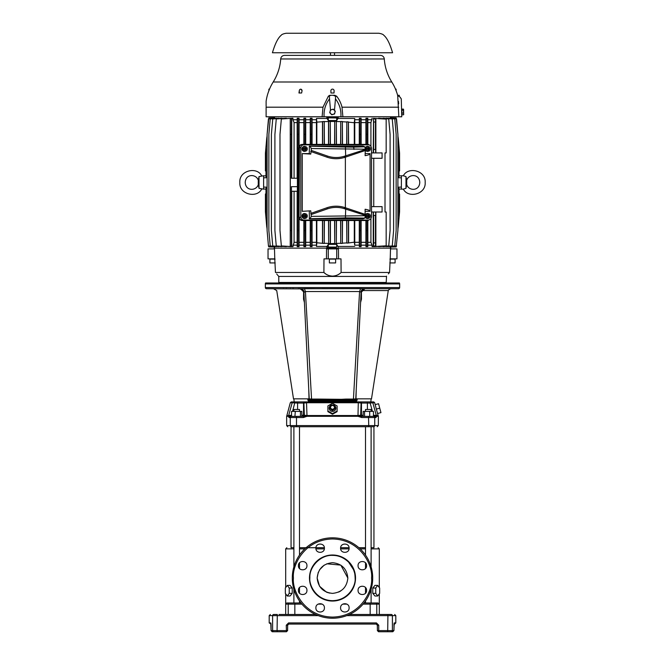 <?xml version="1.0" encoding="UTF-8"?>
<svg xmlns="http://www.w3.org/2000/svg" width="665" height="665" viewBox="0 0 665 665"><rect width="100%" height="100%" fill="white"/><g stroke="black" fill="none" stroke-linecap="round" stroke-linejoin="round"><path stroke-width="1" d="M340.588 548.209C340.355 542.707 349.358 542.707 349.117 548.209C349.358 553.704 340.355 553.704 340.588 548.209L340.621 547.719L349.092 547.719M358.909 547.719L365.509 547.719M371.112 547.719L373.938 547.719L373.938 426.739L365.509 426.739L365.509 555.092M286.781 415.766L288.66 415.525L286.781 415.766L286.648 416.307L286.648 425.583L287.795 426.739M372.699 578.035A40.199 40.199 0 0 1 332.5 618.234A40.199 40.199 0 0 1 292.301 578.035A40.199 40.199 0 0 1 332.5 537.827A40.199 40.199 0 0 1 372.699 578.035A40.199 40.199 0 0 0 332.5 537.827A40.199 40.199 0 0 0 292.301 578.035M365.592 288.718L391.544 288.718A3.84 3.84 0 0 0 388.269 290.563L362.558 290.563L361.403 292.06L361.452 299.233L360.596 302.392L360.746 299.375L360.596 302.392L360.746 299.375L361.452 299.233M301.12 288.868L266.507 288.718A1.147 1.147 0 0 1 265.352 287.571L265.352 283.922A1.92 1.92 0 0 1 265.609 282.966L399.391 282.966A1.92 1.92 0 0 1 399.648 283.922L399.648 287.571A1.147 1.147 0 0 1 398.493 288.718L388.767 288.718M355.077 582.523L355.526 578.035A23.026 23.026 0 0 1 332.267 601.052A23.026 23.026 0 0 1 309.483 577.569A23.026 23.026 0 0 1 332.733 555.009A23.026 23.026 0 0 1 355.526 578.035L355.077 573.538M355.135 578.484C355.891 585.15 348.834 600.553 332.276 600.67C315.717 600.221 308.967 584.685 309.865 578.035L309.865 577.577C309.333 566.439 320.871 554.618 332.724 555.391C338.452 555.366 343.738 557.602 348.601 562.116L353.547 569.706C354.703 573.38 354.869 572.914 355.135 578.035L355.135 578.484M266.507 288.718L273.872 288.718M356.773 398.842L371.161 398.842L356.773 398.842L356.656 401.012L356.773 398.842L355.991 398.842L371.502 398.842L355.991 398.842L356.232 389.69L355.767 398.958L361.095 292.367C361.419 290.148 362.699 288.934 364.927 288.718L364.304 288.718M324.578 288.66L322.201 288.66M314.337 288.66L304.412 288.652L305.426 291.536L303.905 292.367L309.233 398.958L308.768 389.69L309.009 398.842L308.228 398.842L308.344 401.012L308.228 398.842L293.839 398.842L308.228 398.842M281.337 282.467L281.337 282.966L384.054 282.966L383.663 282.467M293.888 547.719L291.062 547.719L291.062 426.739M363.082 604.128L370.164 604.128L370.014 602.972L364.029 602.972L365.509 602.972L365.509 600.977M365.509 593.222L365.509 587.552M365.509 568.509L365.509 562.848M365.509 602.972L371.112 602.972L371.112 589.215M371.112 566.846L371.112 426.739M299.491 600.977L299.491 602.972L300.971 602.972L287.064 602.972L293.888 602.972L293.888 589.215M293.888 566.846L293.888 426.739L291.386 426.739L373.614 426.739C378.393 426.739 378.393 426.739 373.614 426.739A1.147 1.131 90 0 0 374.736 425.583L368.734 425.583L368.501 426.739M299.491 593.222L299.491 587.552M299.491 568.509L299.491 562.848M299.491 555.092L299.491 426.739L293.888 426.739M371.112 548.874L379.308 548.874L379.308 587.569M379.308 593.82L379.299 603.953M379.308 604.128L377.936 602.972L379.308 604.128L379.308 614.485L370.164 614.485L370.164 604.128L379.308 604.128M285.692 593.82L285.692 604.128L286.482 603.08M293.888 548.874L285.692 548.874L285.692 587.569M376.024 417.529L374.885 416.381L373.655 416.381L373.506 415.226L378.127 415.525L378.352 416.307L376.565 416.307L376.024 417.529L361.644 417.529L358.028 416.307L306.972 416.307L303.356 417.529L288.976 417.529L288.435 416.307L286.648 416.307M288.228 614.485L288.228 604.128L285.692 604.128L285.692 614.485L294.836 614.485L294.836 604.128L301.918 604.128M284.346 614.485L285.692 614.485M386.024 614.485L391.269 614.485C395.783 614.485 395.783 614.485 391.269 614.485C395.783 614.485 395.783 614.485 391.269 614.485A1.147 1.131 90 0 1 392.4 615.632L395.808 615.632L394.661 614.485M273.731 614.485C269.217 614.485 269.217 614.485 273.731 614.485C269.217 614.485 269.217 614.485 273.731 614.485L277.313 614.485L273.731 614.485A1.147 1.131 90 0 0 272.6 615.632L269.192 615.632L269.192 622.922L270.78 622.922L271.079 630.603L272.218 631.75L286.457 631.75L284.346 631.75L286.457 631.75L286.258 625.225L288.568 622.922L288.76 624.078L376.24 624.078L377.396 625.225L377.396 630.603L377.313 624.809A1.147 1.147 0 0 0 377.296 624.759L377.055 624.418A1.147 1.147 0 0 1 377.146 624.51A1.147 1.147 0 0 0 377.072 624.427A1.147 1.147 0 0 1 377.146 624.51A1.147 1.147 0 0 0 377.072 624.427L377.155 624.518M365.509 411.386L365.509 409.474L371.112 409.474L371.112 411.386M293.888 411.386L293.888 409.474L299.491 409.474L299.491 411.386M332.5 404.935A3.35 3.234 180 0 1 335.85 408.177A3.35 3.234 180 0 1 332.5 411.411A3.35 3.234 180 0 1 329.15 408.177A3.35 3.234 180 0 1 332.5 404.935M337.105 411.028L332.5 413.597L327.895 411.028L327.895 405.899L332.5 403.331L337.105 405.899L337.105 411.66L332.5 414.212L327.895 411.66L327.895 406.523M289.832 416.332L291.345 416.381L291.494 415.226L288.66 415.525L292.184 402.766L290.372 402.766L291.486 401.909L294.703 401.909M295.044 401.909L291.486 401.909M292.558 411.386L295.002 401.909L306.69 401.909L304.678 401.909L303.897 403.065L304.337 415.226L306.922 415.525M361.444 416.381L361.644 417.529L361.461 416.381L357.994 415.525L360.663 415.226L361.103 403.065A1.147 1.139 -90 0 0 359.965 401.909L370.796 401.909L371.161 398.842M294.204 401.909L293.839 398.842M332.5 405.284C335.966 407.013 335.966 408.742 332.5 410.471C329.034 408.742 329.034 407.013 332.5 405.284M324.412 548.209C324.645 553.704 315.642 553.704 315.883 548.209C315.642 542.707 324.645 542.707 324.412 548.209L324.379 547.719L299.491 547.719M366.59 565.674C366.822 571.177 357.828 571.177 358.061 565.674C357.828 560.179 366.822 560.179 366.59 565.674M366.59 590.387C366.822 595.882 357.828 595.882 358.061 590.387C357.828 584.884 366.822 584.884 366.59 590.387M349.117 607.86C349.358 613.354 340.355 613.354 340.588 607.86C340.355 602.357 349.358 602.357 349.117 607.86M324.412 607.86C324.645 613.354 315.642 613.354 315.883 607.86C315.642 602.357 324.645 602.357 324.412 607.86M306.939 590.387C307.172 595.882 298.178 595.882 298.41 590.387C298.178 584.884 307.172 584.884 306.939 590.387M306.939 565.674C307.172 571.177 298.178 571.177 298.41 565.674C298.178 560.179 307.172 560.179 306.939 565.674M371.502 398.842L388.269 290.563M360.513 304.005L356.448 385.343L360.513 304.005M356.24 389.391L355.767 398.917L354.62 399.998L356.656 401.012L308.344 401.012L309.233 398.9A1.147 1.147 0 0 0 310.38 399.998L323.631 400.106L323.78 401.012L323.631 400.106L341.369 400.106L341.22 401.012L341.369 400.106L354.761 400.022L355.767 398.958L356.656 401.012M309.923 573.538L309.474 578.035L309.923 582.523M318.261 572.307L317.155 578.035C318.128 568.774 323.24 563.654 332.5 562.681C341.76 563.654 346.872 568.774 347.845 578.035C346.872 587.295 341.76 592.407 332.5 593.38C323.24 592.407 318.128 587.295 317.155 578.035L319.549 586.264L326.482 592.149M326.922 592.332L329.732 593.13M338.693 592.074L340.821 590.927M291.386 426.739C286.607 426.739 286.607 426.739 291.386 426.739A1.147 1.131 90 0 1 290.264 425.583L286.648 425.583M371.112 602.972L377.936 602.972M372.774 593.355L375.758 593.355L377.712 596.015L374.927 596.015L372.774 593.355L372.774 588.035L374.927 585.375L377.712 585.375L375.758 588.035L372.774 588.035M287.288 585.375L290.073 585.375L292.226 588.035L292.226 593.355L290.073 596.015L287.288 596.015L285.343 593.355L285.343 588.035L287.288 585.375L289.242 588.035L289.242 593.355L287.288 596.015M370.014 602.972L375.634 602.972A1.147 1.139 90 0 1 376.772 604.128L376.772 614.485M294.986 602.972L294.836 604.128L288.228 604.128A1.147 1.139 -90 0 1 289.366 602.972L300.971 602.972M377.712 596.015L379.657 593.355L379.657 588.035L377.712 585.375M375.758 588.035L375.758 593.355M292.226 593.355L289.242 593.355M292.226 588.035L289.242 588.035M300.447 416.381L300.447 411.386L301.819 411.386L301.819 416.381L302.392 416.381L295.31 416.39L296.499 416.381L296.499 426.739M361.461 416.381L368.501 416.381L361.461 416.381M358.028 416.307L358.011 415.766L358.884 415.841M291.636 416.381L291.386 416.381A1.147 1.131 90 0 0 290.264 417.529L290.264 425.583L368.734 425.583L368.501 416.381L373.614 416.381A1.147 1.131 90 0 1 374.736 417.529L374.736 425.583L378.352 425.583L377.205 426.739M376.132 415.492L376.34 415.525A1.147 1.139 -90 0 0 376.432 415.766L373.614 416.381M303.356 417.529L303.539 416.381L296.499 416.381M361.81 416.381L360.663 415.226L361.469 415.226L361.469 403.065L358.477 402.766L306.523 402.766L306.989 415.766L303.539 416.381M294.919 416.381L295.31 411.386L291.553 411.386L291.553 416.39L294.952 416.381L292.924 416.381M288.976 417.529L290.115 416.381L288.568 415.766A1.147 1.139 -90 0 0 288.66 415.525M302.392 416.381L303.19 416.381L302.392 416.381A1.147 1.139 -90 0 0 303.531 415.226L304.337 415.226A1.147 1.139 90 0 1 303.19 416.381M373.655 416.381L374.885 416.381M359.965 401.909L358.31 401.909L357.994 415.608M369.383 416.381L364.553 416.381L364.553 411.386L363.181 411.386L363.181 416.381M278.976 614.485L315.543 614.485M349.457 614.485L387.687 614.485L387.928 615.632L392.4 615.632L392.4 630.603L393.921 630.603L394.22 622.922A1.147 1.139 90 0 1 394.046 623.537M380.654 614.485L379.308 614.485M369.69 416.39L369.69 411.386L373.447 411.386L373.447 416.39M369.69 411.386L364.553 411.386M376.34 415.525L372.816 402.766L370.147 403.065L372.442 411.386M373.772 401.909L374.703 402.757L376.324 409.091L375.185 404.628L378.56 403.73L379.748 408.177L376.324 409.091L377.57 413.522L380.945 412.624L379.748 408.177M373.514 401.909L371.718 401.909L373.514 401.909L374.628 402.766L372.816 402.766A1.147 1.139 -90 0 0 371.718 401.909L369.998 401.909L370.147 403.065L367.413 403.065L367.413 409.474M300.447 411.386L295.31 411.386M358.344 401.909L306.69 401.909L306.523 402.766L303.531 403.065L303.531 415.226L301.819 415.226M337.105 406.523L337.105 411.66M288.718 415.309L291.411 405.542M297.588 409.474L297.588 403.065L292.184 402.766A1.147 1.139 90 0 1 293.282 401.909L292.184 402.766M371.12 401.909L371.718 401.909M327.895 411.66L327.895 411.028M332.5 414.212L332.5 413.597M278.976 631.75L273.731 631.75L278.976 631.75M288.568 622.922L376.432 622.922L378.742 625.225L378.742 630.603L392.4 630.603A1.147 1.131 90 0 1 391.269 631.75L392.782 631.75L393.921 630.603L392.782 631.75L387.687 631.75L387.928 615.632L346.723 615.632M378.543 630.603L378.543 631.75L377.396 630.603L378.742 630.603L378.543 631.75L387.687 631.75M394.046 623.388L393.929 630.603M369.998 401.909L367.263 401.909L367.413 403.065L361.469 403.065A1.147 1.139 -90 0 0 360.322 401.909L370.721 401.909M277.313 614.485L277.072 630.603L287.604 630.603L287.604 625.225L287.604 630.603L286.457 631.75M377.047 624.402L376.24 624.078L376.432 622.922L376.598 624.136M288.76 624.078L287.604 625.225L288.402 624.136A1.147 1.147 0 0 0 288.253 624.194L288.194 624.227A1.147 1.147 0 0 0 288.078 624.302A1.147 1.147 0 0 1 288.186 624.227M270.78 622.922A1.147 1.139 90 0 0 270.954 623.537L271.071 625.225L270.979 623.546M271.021 624.078L269.192 622.922M287.787 624.601A1.147 1.147 0 0 1 287.82 624.551A1.147 1.147 0 0 0 287.787 624.601L287.704 624.759A1.147 1.147 0 0 0 287.662 624.876L287.604 630.603M378.742 625.225L377.396 625.225L377.396 630.603M323.78 401.012L308.344 401.012L310.38 399.998L319.383 399.998L307.621 399.998M355.991 398.842L356.498 398.842M357.379 399.998L345.617 399.998L345.709 399.083L353.439 399.067L353.29 399.998L341.369 400.106L341.32 399.316L319.291 399.083L319.383 399.998L323.631 400.106L323.68 399.316M309.009 398.842C288.552 398.842 288.552 398.842 309.009 398.842C288.552 398.842 288.552 398.842 309.009 398.842M334.42 408.352L334.42 408.95L332.5 410.014L330.58 408.95L330.58 406.207L332.5 405.143L334.42 406.207L334.42 408.352L332.5 409.424L330.58 408.352M288.593 624.086L288.012 624.352L288.593 624.086M287.879 624.477L287.629 625.017L287.879 624.477M310.239 400.022L309.233 398.958L308.76 389.391M308.651 387.238L304.57 305.626M304.404 302.392L304.254 299.375L304.404 302.392L303.548 299.233L303.597 292.06L302.442 290.563C268.594 290.563 268.594 290.563 302.442 290.563L300.073 288.718C302.301 288.934 303.581 290.148 303.905 292.367L303.905 292.367M306.573 345.675L306.864 351.644M307.945 373.181L308.627 386.747M353.29 399.998L354.636 399.998M345.709 399.083L341.32 399.316M358.161 351.12L358.427 345.817M361.403 292.06L364.927 288.718L363.447 289.017M332.5 410.014L332.5 409.424M309.233 398.9L310.38 399.998L309.233 398.9L311.561 399.067L305.426 291.536L359.574 291.536L360.912 292.118L359.574 291.536L353.439 399.067L355.767 398.909M303.548 299.233L304.254 299.375L303.548 299.233M304.088 292.118C303.689 290.031 302.509 288.901 300.538 288.718L300.073 288.718C265.027 288.718 265.027 288.718 300.073 288.718L298.103 288.718M293.722 288.718L292.509 288.718M290.755 288.718L290.181 288.718M286.889 288.718L285.859 288.718M283.897 288.718L282.974 288.718M319.291 399.083L311.561 399.067L311.71 399.998M361.394 292.259L360.912 292.118L361.394 292.259M355.6 398.967L355.127 399.025M398.493 288.718L364.462 288.718C362.492 288.901 361.311 290.031 360.912 292.118L361.12 292.101M311.569 399.067L315.434 399.075M309.4 398.967L309.873 399.025M300.538 288.718L360.588 288.652L359.574 291.536M360.588 288.652L364.462 288.718M347.845 578.035L340.821 565.134M340.788 565.117L326.789 563.787M324.188 565.125L319.524 569.83M332.5 52.759L272.426 52.759C275.077 43.724 277.987 37.913 281.162 35.312C281.719 34.422 283.398 33.732 286.208 33.25L378.792 33.25C381.602 33.732 383.281 34.422 383.838 35.312C387.013 37.913 389.923 43.724 392.574 52.759L332.5 52.759M311.287 216.374L365.334 215.726L364.811 218.103L363.048 218.802L309.308 218.802L310.056 218.702L311.287 216.374L310.738 210.822L302.276 211.32L302.276 153.59L310.738 154.089L311.287 150.406L327.305 156.009A26.858 26.858 90 0 0 344.329 156.25L345.019 156.026L345.376 157.173L344.678 157.389A28.055 28.055 -90 0 1 326.897 157.139L310.738 151.487M311.287 148.536L310.056 146.217L309.308 146.109L363.048 146.109L364.811 146.815L365.334 149.193L311.287 148.536L311.287 150.406M345.019 156.026L365.334 149.525L365.11 155.66C368.235 155.144 369.89 154.455 370.081 153.59L365.11 153.59M310.738 154.089L309.308 153.59L309.308 146.109M363.564 150.099L363.888 149.999A1.23 0.873 -107.8 0 0 363.364 151.163L345.376 157.173L345.376 207.746L365.11 214.338L365.334 215.726M365.334 215.385L363.564 214.812M363.364 213.748A1.23 0.873 107.8 0 0 363.88 214.92L345.019 208.885L345.376 207.746L344.678 207.522A28.055 28.055 -90 0 0 326.897 207.771L310.738 213.432M345.019 208.885L344.329 208.669A26.858 26.858 90 0 0 327.305 208.901L311.287 214.504M310.738 210.822L302.276 211.32M309.308 218.802L309.308 211.32M305.509 147.156L305.509 148.503L307.272 148.503A2.294 2.153 90 0 0 303.024 148.503L304.786 148.503L304.786 147.156L305.509 147.156L304.786 148.312M303.98 149.268L303.98 148.503M304.213 148.503L304.213 149.268M302.7 148.503A2.361 2.219 90 0 0 302.7 149.268L304.786 149.268L304.786 150.606L305.509 150.606L304.786 149.459M305.509 217.754L304.786 217.754L304.786 216.416L303.024 216.416A2.294 2.153 90 0 0 307.272 216.416L305.509 216.416L305.509 217.754L304.786 216.607M305.509 214.305L305.509 215.651L307.272 215.651A2.294 2.153 90 0 0 303.024 215.651L304.786 215.651L304.786 214.305L305.509 214.305L304.786 215.452M303.98 216.416L303.98 215.651M304.213 215.651L304.213 216.416M305.509 150.606L305.509 149.268L305.11 149.459M307.072 149.268A2.361 2.219 90 0 0 307.072 148.503M305.784 149.268L305.784 148.503M305.293 148.503L305.293 149.268M305.509 149.268L307.272 149.268A2.294 2.153 90 0 1 303.024 149.268L302.7 149.268M305.667 146.657L304.927 146.466A2.494 2.344 90 0 0 302.018 148.885A2.494 2.344 90 0 0 304.927 151.304L305.667 151.105M300.829 217.039C301.004 218.868 301.952 219.874 303.672 220.057L302.317 220.531C300.597 220.348 299.649 219.342 299.474 217.505L300.829 217.039L300.829 147.879L299.474 147.406L299.084 217.472L299.923 219.633L302.11 220.522M305.293 215.651L305.293 216.416M305.784 216.416L305.784 215.651M307.072 216.416A2.361 2.219 90 0 0 307.072 215.651M302.7 215.651A2.361 2.219 90 0 0 302.7 216.416M305.667 213.806L304.927 213.606A2.494 2.344 90 0 0 302.018 216.034A2.494 2.344 90 0 0 304.927 218.453L305.667 218.253M302.276 153.59L309.308 153.59M365.11 211.32L370.081 211.32L370.081 153.59M303.672 220.057L368.676 220.057L370.629 219.242L371.519 217.031L371.519 147.879L370.629 145.677L368.202 144.388L370.629 145.677M368.202 144.388L301.952 144.388L299.923 145.278L299.474 147.439C299.649 145.577 300.597 144.571 302.317 144.388L303.672 144.854L368.676 144.854M303.672 144.854C301.952 145.036 301.004 146.051 300.829 147.879M365.235 149.65A2.494 2.344 90 0 0 368.028 151.304L368.767 151.105A2.294 2.153 90 0 0 370.372 149.268L367.886 149.459M368.61 148.503L368.61 147.156L368.61 148.503L370.372 148.503A2.294 2.153 90 0 0 368.767 146.657L368.028 146.466A2.494 2.344 90 0 0 365.26 148.021M368.61 215.651L368.61 214.305L368.61 215.651L370.372 215.651A2.294 2.153 90 0 0 368.767 213.806L368.028 213.606A2.494 2.344 90 0 0 365.235 215.269M365.26 216.89A2.494 2.344 90 0 0 368.028 218.453L368.767 218.253A2.294 2.153 90 0 0 370.372 216.416L367.886 216.607M333.165 114.338A2.494 2.494 180 0 1 330.721 110.191A2.494 2.494 180 0 1 334.919 112.56A2.494 2.494 180 0 1 333.165 114.338L334.553 113.956L335.276 111.171L333.215 109.151L330.447 109.925L329.724 112.709L331.785 114.771L333.165 114.338M403.613 114.638L403.597 109.459M288.76 55.386L316.424 55.386M318.593 55.386L316.449 55.386M379.89 55.386L361.984 55.386M321.162 55.386L360.339 55.386M389.906 259.101L395.101 259.101L395.101 262.933L389.806 262.933M335.625 262.933L329.375 262.933L329.375 259.101L335.625 259.101L335.625 262.933M275.194 262.933L269.899 262.933L269.899 259.101L275.094 259.101M331.785 114.729L329.724 112.709M403.472 113.05L403.364 109.085L401.785 109.127L401.893 113.092L403.472 113.05L403.73 114.239M403.605 109.634L403.364 109.085M395.617 89.426L396.091 89.127L396.132 90.764L395.509 89.143A49.883 49.883 0 0 0 391.793 81.995A49.883 49.883 0 0 1 384.287 58.961A3.84 3.84 0 0 0 380.463 55.386L284.537 55.386A3.84 3.84 0 0 0 280.713 58.961A49.883 49.883 0 0 1 273.207 81.995A49.883 49.883 0 0 0 269.491 89.143L268.868 90.764L268.909 89.127L269.35 89.492M258.319 180.464L259.018 176.574L259.018 188.336L258.319 184.446C256.615 190.938 245.701 191.595 245.21 182.451C245.701 173.316 256.615 173.972 258.319 180.464A28.711 28.711 0 0 0 258.319 184.446M259.018 176.574L263.623 175.735L263.623 189.168L259.018 188.336M406.573 185.219L405.983 188.336L403.347 189.118C408.036 198.619 426.082 194.463 425.168 182.451C426.082 170.44 408.036 166.292 403.347 175.793L405.983 176.574L406.573 179.691M405.983 188.336L405.983 176.574M334.553 113.956L331.785 114.771M335.276 111.171L334.553 113.998M403.397 110.191L401.818 110.232M403.514 114.796L401.934 114.837L401.893 113.092M301.619 92.992L302.06 90.764A1.596 1.38 -87 0 0 299.3 90.764L299.325 92.992L301.619 92.992L298.959 92.992L299.3 90.764M330.904 90.764A1.596 1.596 180 0 1 332.5 89.127A1.596 1.596 180 0 1 334.096 90.764L334.038 92.992L330.962 92.992L330.904 90.764M403.347 189.118L401.377 189.168L401.377 175.735L403.347 175.793M386.215 276.441L278.785 276.441L278.785 282.467L386.215 282.467L386.531 276.125M268.868 90.764L268.053 92.992L268.868 90.756M396.922 92.992L396.132 90.764L396.922 92.992M399.274 95.294L397.595 95.294L399.274 95.294L399.299 96.259L397.737 96.167L397.595 95.294L397.737 96.167L399.299 96.259L401.278 98.852M330.472 95.494L328.369 96.167L330.239 95.294L334.761 95.294L336.631 96.167L335.617 96.259L333.207 95.294M330.239 95.294L334.761 95.294M300.913 89.152L302.06 90.764M265.418 211.711L266.773 227.181L265.418 211.719L265.418 193.964L265.975 193.914M266.773 227.181L265.975 216.715L267.097 229.541M267.097 135.361L265.418 153.183L266.773 137.722L265.418 153.191L265.418 170.938L265.975 170.988M265.975 216.715L265.975 188.278L267.097 187.979M267.097 176.932L265.975 176.632L265.975 148.212M373.63 121.953L373.531 118.877L375.567 118.993L375.467 122.052L373.63 121.953L373.63 149.459L375.65 149.459L375.65 152.908M375.467 122.052L375.467 149.459M397.903 229.541L399.582 211.719L398.227 227.189L399.582 211.719L399.582 193.964L399.025 193.914M399.582 153.191L398.227 137.722L399.582 153.183L399.582 170.938L399.025 170.988M398.227 137.722L399.025 148.195L397.903 135.361M397.903 187.979L399.025 188.278L399.025 216.699M399.025 148.195L399.025 176.632L397.903 176.932M396.963 258.868L396.963 248.893L390.496 248.893L390.23 258.868L396.963 258.868M268.037 258.868L268.037 248.893L274.504 248.893L274.77 258.868L268.037 258.868M341.103 272.475L341.004 258.868L336.723 258.868L336.723 248.893L326.548 248.893L326.473 258.868L323.996 258.868L323.897 272.475C326.116 274.703 328.984 275.917 332.5 276.125C336.016 275.917 338.884 274.703 341.103 272.475L389.54 272.475C385.642 277.189 385.642 277.189 389.54 272.475L388.36 273.872M336.723 258.868L328.277 258.868L328.277 248.893M396.199 117.971L390.338 117.821L396.199 117.963L397.903 134.405L396.548 118.91L388.377 118.254L396.548 118.935M373.63 149.459L373.447 152.908M322.99 107.19L266.116 107.19L266.116 116.782L322.101 116.782L322.99 107.19L328.369 96.167L329.383 96.259L329.524 98.877C325.484 104.106 323.672 110.074 324.096 116.782L340.904 116.782C341.328 110.066 339.516 104.097 335.476 98.877L335.617 96.259L336.631 96.167C339.25 99.509 341.037 103.183 342.01 107.19L342.899 116.782L340.904 116.782L401.76 116.782L401.286 98.877M330.488 109.908L329.524 98.877M334.47 110.373L335.476 98.877M400.388 97.547L399.341 96.408M330.222 95.294L329.192 95.502M396.947 92.992A49.883 49.883 0 0 1 397.637 95.294M398.651 103.873L398.593 102.759M398.551 102.244L398.485 101.379M268.053 92.992A49.883 49.883 0 0 0 266.116 101.221L266.116 102.734M266.116 106.358L266.116 101.221M397.737 96.167L398.842 116.782M279.99 230.472L281.353 245.942L279.99 230.539L279.99 134.372L281.353 118.969L279.99 134.43M267.097 177.705L263.623 177.829M267.097 187.197L263.623 187.073M373.447 212.002L373.447 215.452L375.65 215.452L375.65 212.002M375.467 242.85L375.567 245.917L373.531 246.025L373.63 242.958L375.467 242.85L375.467 215.452M373.531 246.025L372.059 246.657L375.093 246.657L386.166 245.826L375.858 246.432L375.567 245.917M386.166 245.767L386.166 212.002L385.01 212.002L385.01 152.908L386.166 152.908L386.166 119.135L385.01 119.002L386.166 119.135M375.567 118.993L375.858 118.478L385.01 119.06M375.858 152.908L375.858 118.478M397.903 177.705L401.377 177.829M397.903 187.197L401.377 187.073M389.54 272.475L390.23 258.868M339.374 273.872L338.793 274.254M337.33 275.044L336.099 275.526M338.527 258.868L338.452 248.893L336.723 248.893M328.277 258.868L326.473 258.868M325.642 273.88L323.897 272.475L275.46 272.475C279.358 277.189 279.358 277.189 275.46 272.475L274.77 258.868M276.69 273.938L277.056 274.379M277.596 275.044L278.236 275.842M278.253 275.859L278.785 276.441M329.433 275.692L328.917 275.534M327.67 275.044L326.224 274.263M373.755 158.278L373.755 206.624M371.519 158.278L382.084 158.278L382.084 152.908L371.519 152.908M371.519 206.624L382.084 206.624L382.084 212.002L371.519 212.002M373.63 242.958L373.63 215.452M291.411 230.539L291.453 246L290.248 245.942L290.297 230.472L291.411 230.539L291.411 186.674L297.413 186.674L297.413 178.237L291.411 178.237L291.411 134.372L290.297 134.43L290.248 118.969L292.941 118.254L292.941 119.742L297.188 119.742L297.188 118.254L297.538 118.96L298.743 118.902L298.701 134.372L297.588 134.421L297.538 118.96M291.752 178.237L291.752 118.32M291.453 118.902L291.411 134.372M267.097 230.506L268.452 245.975L267.097 230.531L267.097 134.38L268.801 117.971L274.662 117.821L274.662 118.378M390.338 118.378L390.338 117.821M373.248 152.908L373.531 118.877M390.521 116.782L390.521 117.821M322.101 116.782L324.096 116.782M268.452 118.935L276.623 118.254L268.452 118.91L267.097 134.405M268.86 230.497L270.223 245.967L268.86 230.531L268.86 134.38L270.223 118.944L268.86 134.405M271.387 230.489L272.75 245.959L271.387 230.531L271.387 134.372L272.75 118.952L271.387 134.413M274.903 230.481L276.266 245.95L274.903 230.539L274.903 134.372L276.266 118.96L274.903 134.421M290.297 230.472L290.297 134.43M290.248 245.942L290.248 118.969M292.941 118.254L281.345 118.902M281.345 246L289.907 246.582M281.353 118.969L289.948 118.428M289.948 246.474L281.353 245.942M289.907 246.657L292.941 246.657L291.752 246.582L291.752 191.279M291.445 186.674L291.445 191.279L297.371 191.279L297.371 186.674M291.752 246.582L291.453 246M294.08 178.237L294.08 122.609L297.155 122.609L297.188 119.742M297.155 178.237L297.155 122.609M294.08 191.279L294.08 242.301L297.155 242.301L297.155 191.279M298.701 230.531L298.743 246L297.538 245.95L297.588 230.481L298.701 230.531L298.701 218.162M298.701 146.749L298.701 134.372M297.588 230.481L297.588 134.421M268.801 117.963L274.479 117.813L274.479 116.782L274.662 117.821M267.097 230.531L268.452 245.992L276.623 246.657L268.452 245.975M267.097 134.38L268.452 118.91M274.662 246.532L274.662 247.089L268.801 246.939L268.452 245.992M375.858 246.432L375.858 212.002M385.01 119.002L373.248 118.32M390.097 134.421L388.734 118.96L390.097 134.372L390.097 230.531L388.734 245.95L390.097 230.481M388.742 118.902L378.676 118.254L388.734 118.96M393.613 134.413L392.25 118.952L393.613 134.372L393.613 230.531L392.25 245.959L393.613 230.489M392.259 118.902L383.098 118.254L392.25 118.952M396.141 134.405L394.777 118.944L396.141 134.372L396.141 230.531L394.777 245.967L396.141 230.497M394.786 118.91L386.215 118.254L394.777 118.944M397.903 230.531L396.199 246.939L390.338 247.089L390.338 246.532M397.903 230.506L397.903 134.405M397.903 134.38L396.548 118.91M274.196 248.893L274.18 248.128L390.821 248.128L390.804 248.893M367.413 230.481L367.462 245.95L366.257 246L366.299 230.539L367.413 230.481L367.413 220.531M367.413 144.388L367.413 134.421L366.299 134.372L366.257 118.902L367.462 118.96L367.413 134.421M366.299 230.539L366.299 220.531M366.299 144.388L366.299 134.372M367.845 144.388L367.845 122.609L370.92 122.609L372.059 118.254M370.92 146.009L370.92 122.609M367.845 220.531L367.845 242.301L370.92 242.301L370.92 218.901M373.248 246.582L373.248 212.002M298.743 118.902L299.05 118.254L297.188 118.254M292.941 119.742L294.08 122.609M276.266 118.96L286.324 118.254L276.258 118.902M272.75 118.952L281.902 118.254L272.741 118.902M270.223 118.944L278.785 118.254L270.214 118.91M336.723 120.54L328.277 120.54L326.715 117.821L338.286 117.821L336.723 120.54L336.723 117.971L326.715 117.821M328.277 120.54L328.277 117.971M367.462 118.96L367.812 118.254L367.812 119.742L372.059 119.742M367.812 119.742L367.845 122.609M367.812 118.254L365.95 118.254L366.257 118.902M338.286 117.821L336.723 117.971M329 116.782L329 117.821M336 117.821L336 116.782M270.214 246L278.785 246.657L270.223 245.967M272.741 246L281.902 246.657L272.75 245.959M276.258 246L286.324 246.657L276.266 245.95M294.08 242.301L292.941 246.657M292.941 245.161L297.188 245.161L297.155 242.301M297.538 245.95L297.188 246.657L297.188 245.161M297.188 246.657L299.05 246.657L298.743 246M299.084 218.993L299.05 246.657M299.084 145.909L299.084 122.609L303.855 122.609L303.88 118.254L304.204 118.952L305.41 118.902L305.692 118.254L303.88 118.254M299.05 118.254L299.084 122.609M329 247.089L336 247.089L336 248.12L329 248.12L329 247.089L326.715 247.089L336 247.089M274.662 247.089L274.371 248.12M361.12 118.254L359.308 118.254L359.59 118.902L360.796 118.952L361.12 118.254L361.12 119.742L365.95 119.742L365.95 118.254M361.12 119.742L361.145 122.609L365.916 122.609L365.95 119.742M361.145 242.301L361.12 245.161L365.95 245.161L365.916 242.301L361.145 242.301L361.145 220.531M361.145 144.388L361.145 122.609M365.916 242.301L365.916 220.531M365.916 144.388L365.916 122.609M388.734 245.95L378.676 246.349M378.676 246.657L388.742 246M392.25 245.959L383.098 246.432M383.098 246.657L392.259 246M394.777 245.967L386.215 246.491M386.215 246.657L394.786 246M396.548 245.975L388.377 246.532M388.377 246.657L396.548 245.992M390.629 248.128L390.338 247.089M366.257 246L365.95 246.657L365.95 245.161M365.95 246.657L367.812 246.657L367.462 245.95M367.845 242.301L367.812 246.657M367.812 245.161L372.059 245.161L370.92 242.301M372.059 246.657L372.059 245.161M338.286 247.089L336.723 244.371L336.723 246.939M336.723 244.371L328.277 244.371L326.715 247.089M328.277 244.371L328.277 246.939M299.084 242.301L303.855 242.301L303.855 220.531M299.05 245.161L303.88 245.161L303.855 242.301M303.855 144.388L303.855 122.609M299.05 119.742L303.88 119.742M305.692 118.254L305.692 119.742L310.272 119.742L310.272 118.254L310.572 118.944L311.777 118.91L311.727 134.372L310.613 134.405L310.572 118.944M305.692 119.742L305.725 122.609L310.239 122.609L310.272 119.742M311.777 118.91L312.051 118.254L310.272 118.254M312.051 118.254L312.076 122.609L316.44 122.609L316.465 118.461L316.839 122.127L322.483 121.737L322.483 144.388M312.051 119.742L316.465 119.742M326.715 118.461L316.465 118.461M324.237 144.388L324.237 121.429L322.483 121.737M322.641 121.512L322.641 144.388M324.395 144.388L324.237 121.429M330.272 144.388L330.272 121.254L328.518 121.512L328.518 144.388M328.676 121.279L328.676 144.388M330.43 144.388L330.272 121.254M336.324 144.388L336.324 121.279L334.728 121.254L334.57 144.388M334.728 121.254L334.728 144.388M336.482 144.388L336.324 121.279M342.359 144.388L342.359 121.512L340.763 121.429L340.605 144.388M340.763 121.429L340.763 144.388M342.517 144.388L342.359 121.512M348.435 144.388L348.435 121.936L346.847 121.803L346.681 144.388M346.847 121.803L346.847 144.388M348.601 144.388L348.435 121.936M348.601 122.169L354.287 122.734L354.728 118.461L354.728 119.742L359.308 119.742L359.308 118.254M354.728 119.742L354.761 122.609L359.275 122.609L359.308 119.742M342.517 121.737L346.681 122.011M354.728 118.461L338.286 118.461M324.395 121.645L328.518 121.512M330.43 121.479L334.57 121.479M336.482 121.512L340.605 121.645M316.44 242.301L312.076 242.301L312.051 245.161L316.465 245.161L316.44 220.531M311.727 230.531L311.777 246L310.572 245.967L310.613 230.497L311.727 230.531L311.727 220.531M310.572 245.967L310.272 246.657L312.051 246.657L311.777 246M310.272 246.657L310.272 245.161L305.692 245.161L305.725 242.301L310.239 242.301L310.239 220.531M310.272 245.161L310.239 242.301M324.237 220.531L324.237 243.473L316.839 242.775L316.465 246.441L326.715 246.441M316.465 246.441L316.465 245.161M312.051 245.161L312.051 246.657M305.692 245.161L305.692 246.657L305.41 246L304.204 245.959L303.88 246.657L305.692 246.657M303.88 246.657L303.88 245.161M360.796 118.952L360.746 134.413L359.64 134.372L359.59 118.902M360.746 230.489L360.796 245.959L359.59 246L359.64 230.531L360.746 230.489L360.746 220.531M360.746 144.388L360.746 134.413M361.12 245.161L361.12 246.657L360.796 245.959M359.59 246L359.308 246.657L361.12 246.657M359.308 246.657L359.308 245.161L354.728 245.161L354.761 242.301L359.275 242.301L359.275 220.531M359.308 245.161L359.275 242.301M354.728 245.161L354.287 242.176L348.435 242.974L348.435 220.531M338.286 246.441L354.728 246.441M348.601 220.531L348.601 242.742M346.847 220.531L346.847 243.099L348.435 242.974M346.847 243.099L346.681 220.531M342.517 220.531L342.359 243.398L342.359 220.531M340.763 220.531L340.763 243.473L342.359 243.398M340.763 243.473L340.605 220.531M336.482 220.531L336.324 243.623L336.324 220.531M334.728 220.531L334.728 243.648L336.324 243.623M334.728 243.648L334.57 220.531M346.681 242.9L342.517 243.166M340.605 243.265L336.482 243.398M334.57 243.432L330.272 243.648L330.272 220.531M330.43 220.531L330.43 243.432M328.676 220.531L328.676 243.623L330.272 243.648M328.676 243.623L328.518 220.531M324.395 220.531L324.237 243.473M322.641 243.398L322.641 220.531M328.518 243.398L324.395 243.265M322.483 243.166L322.483 220.531M304.204 245.959L304.254 230.489L305.36 230.531L305.41 246M304.254 230.489L304.254 220.531M304.254 144.388L304.204 118.952M305.41 118.902L305.36 134.372L304.254 134.413M354.761 144.388L354.761 122.609M359.275 144.388L359.275 122.609M359.64 144.388L359.64 134.372M305.36 144.388L305.36 134.372M305.725 144.388L305.725 122.609M310.239 144.388L310.239 122.609M310.613 144.388L310.613 134.405M311.727 144.388L311.727 134.372M312.076 144.388L312.076 122.609M316.44 144.388L316.44 122.609M316.839 144.388L316.839 122.127M354.287 144.388L354.287 122.734M316.839 242.775L316.839 220.531M312.076 242.301L312.076 220.531M310.613 230.497L310.613 220.531M305.725 242.301L305.725 220.531M305.36 230.531L305.36 220.531M359.64 230.531L359.64 220.531M354.761 242.301L354.761 220.531M354.287 242.176L354.287 220.531M300.863 220.298L298.568 217.247L298.568 147.655L300.863 144.613M300.613 144.737L301.22 144.613M368.767 218.253A2.294 2.153 90 0 1 366.124 216.416L367.886 216.416L367.886 217.754L368.61 217.754L368.219 216.607M368.61 216.416L368.61 217.754M368.892 216.416L368.892 215.651M368.402 215.651L368.402 216.416M368.61 214.305L367.886 214.305L367.886 215.651L366.124 215.651A2.294 2.153 90 0 1 368.767 213.806M367.313 215.651L367.313 216.416M367.088 216.416L367.088 215.651M368.61 147.156L367.886 147.156L367.886 148.503L366.124 148.503A2.294 2.153 90 0 1 368.767 146.657M368.767 151.105A2.294 2.153 90 0 1 366.124 149.268L367.886 149.268L367.886 150.606L368.61 150.606L368.219 149.459M368.61 149.268L368.61 150.606M368.402 148.503L368.402 149.268M367.313 148.503L367.313 149.268M368.892 149.268L368.892 148.503M367.088 149.268L367.088 148.503M298.568 147.655L299.084 147.439L299.084 217.472L298.568 217.247M370.172 216.416A2.361 2.219 90 0 0 370.172 215.651M365.8 215.651A2.361 2.219 90 0 0 365.8 216.416M370.172 149.268A2.361 2.219 90 0 0 370.172 148.503M365.8 148.503A2.361 2.219 90 0 0 365.8 149.268M370.629 219.242L368.676 220.057M302.317 220.531L368.202 220.531M370.081 211.32C369.89 210.456 368.235 209.766 365.11 209.251L365.11 214.338M365.11 150.573L363.364 151.163M340.646 548.874L349.067 548.874M360.172 548.874L365.509 548.874M371.552 578.035C373.123 589.456 361.403 616.546 332.5 617.087C303.597 616.546 291.877 589.456 293.448 578.035C291.877 566.605 303.597 539.514 332.5 538.982C361.403 539.514 373.123 566.605 371.552 578.035M272.218 631.75L271.071 630.603L277.072 630.603L277.313 631.75M318.277 615.632L272.6 615.632L272.6 630.603A1.147 1.131 90 0 0 273.731 631.75M309.483 577.569A23.026 23.026 0 0 1 332.733 555.009A23.026 23.026 0 0 1 355.517 578.492M299.491 548.874L304.828 548.874M315.933 548.874L324.354 548.874M342.799 604.128L346.914 604.128M318.086 604.128L322.201 604.128M376.565 416.307L376.432 415.766L378.219 415.766M306.972 416.307L306.989 415.766L358.011 415.766M288.435 416.307L288.568 415.766M307.006 415.525L357.994 415.525M363.181 415.226L361.469 415.226A1.147 1.139 -90 0 0 362.608 416.381M297.737 401.909L297.588 403.065L303.531 403.065A1.147 1.139 -90 0 1 304.678 401.909M394.22 622.922L395.808 622.922L394.661 624.078M286.258 625.225L287.604 625.225M356.232 389.69L355.767 398.958M399.648 287.571L265.352 287.571M399.648 283.922L265.352 283.922M327.305 156.009L326.897 157.139M344.329 156.25L344.678 157.389M310.056 146.217L345.418 147.04L345.717 157.056M345.418 147.04L353.265 147.131A2.303 0.79 90 0 1 353.996 149.425M364.811 218.103L345.418 217.879L345.717 207.862M344.329 208.669L344.678 207.522M327.305 208.901L326.897 207.771M345.418 217.879L310.056 218.702M384.287 58.961L280.713 58.961M391.793 81.995L273.207 81.995M398.717 107.19L342.01 107.19M353.265 147.131L364.811 146.815M379.308 548.874L378.161 547.719M285.692 548.874L286.839 547.719M378.352 416.307L378.352 425.583M377.587 413.522L378.127 415.525M291.228 401.909L290.297 402.757L286.873 415.525M269.192 615.632L270.339 614.485M395.808 615.632L395.808 622.922M271.071 630.603L271.071 625.225M393.954 624.452L393.929 625.225M293.498 398.842L276.731 290.563L273.456 288.718M301.553 289.017L300.073 288.718M334.512 55.386L334.52 52.759M330.488 55.386L330.48 52.759M261.653 189.118C256.964 198.619 238.918 194.463 239.832 182.451C238.918 170.44 256.964 166.292 261.653 175.793M419.79 182.451C419.299 173.316 408.385 173.972 406.681 180.464A28.711 28.711 0 0 1 406.681 184.446C408.385 190.938 419.299 191.595 419.79 182.451M263.623 175.934L265.975 175.726M263.623 188.976L265.975 189.184M401.377 175.934L399.025 175.726M401.377 188.976L399.025 189.184M274.479 247.089L268.801 246.939M390.521 247.089L396.199 246.939"/></g></svg>
